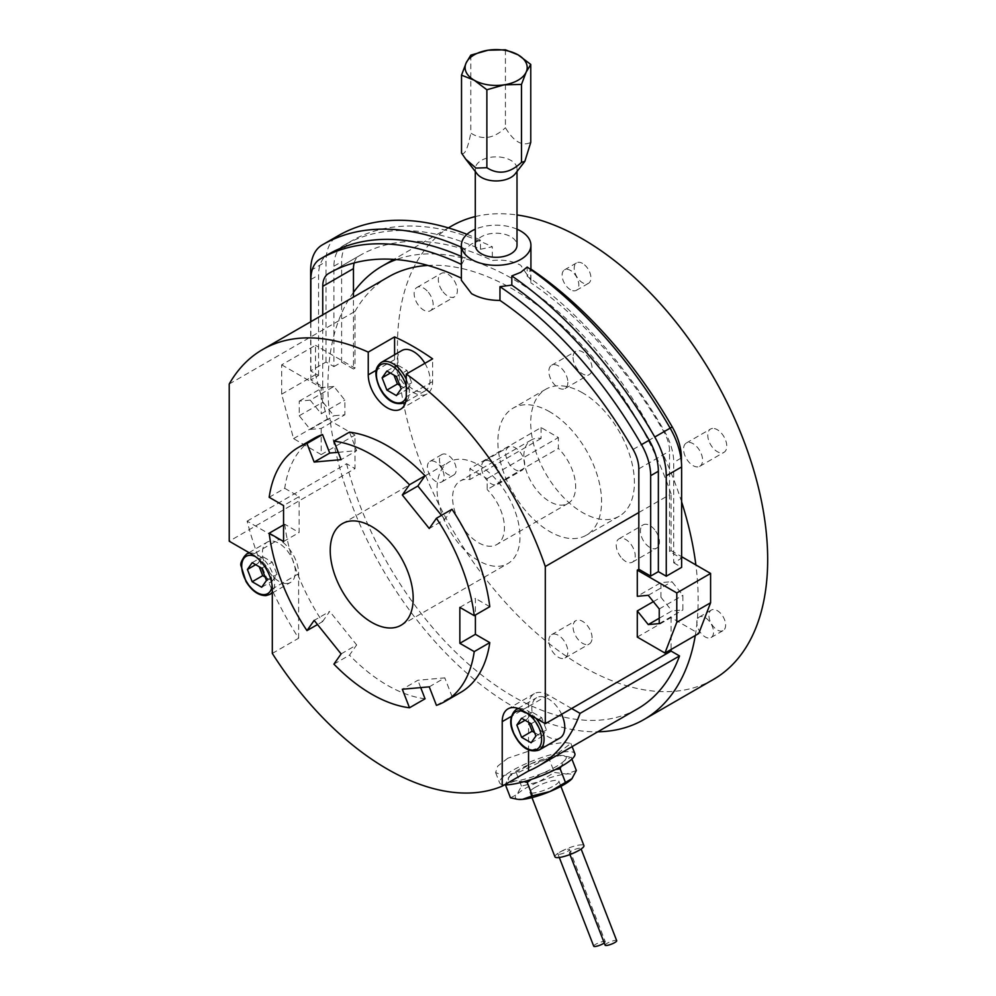 <?xml version="1.0" encoding="UTF-8"?>
<svg xmlns="http://www.w3.org/2000/svg" width="996" height="996" viewBox="0 0 996 996"><rect width="100%" height="100%" fill="white"/><g stroke="black" fill="none" stroke-linecap="round" stroke-linejoin="round"><path stroke-width="0.75" stroke-dasharray="4.98 3.74" d="M605.12 945.179A6.213 1.307 158.8 0 1 607.112 943.274A6.213 1.307 158.8 0 1 613.1 940.834A6.213 1.307 158.8 0 1 616.698 940.685M593.716 946.2A6.213 1.307 158.8 0 1 595.708 944.295A6.213 1.307 158.8 0 1 601.696 941.843A6.213 1.307 158.8 0 1 605.294 941.706A6.213 1.307 158.8 0 1 604.273 943M571.331 851.07A6.213 1.307 -21.2 0 0 569.339 852.974A6.213 1.307 -21.2 0 0 572.937 852.837A6.213 1.307 -21.2 0 0 578.937 850.385A6.213 1.307 -21.2 0 0 580.917 848.48A6.213 1.307 -21.2 0 0 577.331 848.617A6.213 1.307 -21.2 0 0 571.331 851.07M567.533 851.406A6.213 1.307 -21.2 0 0 569.513 849.501A6.213 1.307 -21.2 0 0 565.927 849.638A6.213 1.307 -21.2 0 0 559.926 852.078A6.213 1.307 -21.2 0 0 557.934 853.995A6.213 1.307 -21.2 0 0 561.532 853.846A6.213 1.307 -21.2 0 0 567.533 851.406M554.959 856.846A15.525 3.274 158.8 0 1 559.926 852.078A15.525 3.274 158.8 0 1 574.916 845.965A15.525 3.274 158.8 0 1 583.905 845.616M534.877 787.537A15.525 3.274 -21.2 0 0 529.909 792.306A15.525 3.274 -21.2 0 0 538.898 791.957A15.525 3.274 -21.2 0 0 553.888 785.844A15.525 3.274 -21.2 0 0 558.856 781.076A15.525 3.274 -21.2 0 0 549.879 781.424A15.525 3.274 -21.2 0 0 534.877 787.537M518.443 799.39A31.038 6.561 158.8 0 1 516.949 794.497A31.038 6.561 158.8 0 1 525.378 788.384A31.038 6.561 158.8 0 1 538.898 781.823A31.038 6.561 158.8 0 1 566.338 774.017A31.038 6.561 158.8 0 1 572.115 778.561M534.578 732.62L541.662 736.716L546.431 729.931L541.662 717.655L532.138 712.152L527.37 718.925L528.689 722.324M265.148 577.07L272.244 581.166L277 574.381L272.244 562.105L262.707 556.602L257.939 563.375L259.259 566.774M505.42 49.8L505.42 127.725C513.874 141.756 522.327 146.636 530.768 142.366M470.797 55.154L470.797 133.091C482.338 140.448 493.879 138.668 505.42 127.725M461.522 153.073C464.622 155.563 467.709 148.902 470.797 133.091M399.857 385.415L406.953 389.511L411.722 382.738L406.953 370.45L397.416 364.947L392.661 371.732L393.968 375.131M576.335 770.506L566.338 774.017L554.386 772.473L538.898 781.823L521.456 786.118L516.949 794.497L510.475 797.808M535.898 736.019L546.431 729.931M531.129 723.743L541.662 717.655M521.593 718.24L532.138 712.152M525.091 720.245L527.37 718.925M531.129 742.792L541.662 736.716M261.699 587.242L272.244 581.166M266.467 580.469L277 574.381M261.699 568.181L272.244 562.105M252.175 562.678L262.707 556.602M255.661 564.695L257.939 563.375M477.109 173.827A20.866 12.039 180 0 1 475.291 168.909A20.866 12.039 180 0 1 481.392 160.393A20.866 12.039 180 0 1 504.125 157.779A20.866 12.039 180 0 1 517.011 168.909A20.866 12.039 180 0 1 515.193 173.827M428.405 292.326A13.446 7.756 60 0 1 430.372 310.74A13.446 7.756 60 0 1 418.905 305.859A13.446 7.756 60 0 1 416.938 287.446A13.446 7.756 60 0 1 428.405 292.326M548.858 640.802A13.446 7.756 60 0 1 551.647 634.651A13.446 7.756 60 0 1 562.005 638.249A13.446 7.756 60 0 1 567.869 651.782A13.446 7.756 60 0 1 565.093 657.933A13.446 7.756 60 0 1 554.735 654.335A13.446 7.756 60 0 1 548.858 640.802M697.835 466.9A13.446 7.756 60 0 1 685.534 456.977A13.446 7.756 60 0 1 686.356 442.996A13.446 7.756 60 0 1 688.323 442.398A13.446 7.756 60 0 1 700.624 452.321A13.446 7.756 60 0 1 699.802 466.29A13.446 7.756 60 0 1 697.835 466.9M486.26 460.438A13.446 7.756 60 0 1 498.548 470.361A13.446 7.756 60 0 1 497.739 484.342A13.446 7.756 60 0 1 495.759 484.94A13.446 7.756 60 0 1 483.471 475.017A13.446 7.756 60 0 1 484.293 461.048A13.446 7.756 60 0 1 486.26 460.438M620.969 557.237A13.446 7.756 60 0 1 619.002 538.824A13.446 7.756 60 0 1 630.48 543.704A13.446 7.756 60 0 1 632.448 562.118A13.446 7.756 60 0 1 620.969 557.237M567.869 382.352A13.446 7.756 60 0 1 565.093 388.515A13.446 7.756 60 0 1 554.735 384.904A13.446 7.756 60 0 1 548.858 371.384A13.446 7.756 60 0 1 551.647 365.221A13.446 7.756 60 0 1 562.005 368.831A13.446 7.756 60 0 1 567.869 382.352M570.471 289.736A11.828 6.823 60 0 1 562.74 279.303A11.828 6.823 60 0 1 564.558 269.829A11.828 6.823 60 0 1 570.471 270.414A11.828 6.823 60 0 1 578.19 280.835A11.828 6.823 60 0 1 576.385 290.322A11.828 6.823 60 0 1 570.471 289.736M442.996 471.083A11.828 6.823 60 0 1 441.664 481.964A11.828 6.823 60 0 1 428.517 472.378A11.828 6.823 60 0 1 429.836 461.484A11.828 6.823 60 0 1 442.996 471.083M697.935 618.267A11.828 6.823 60 0 1 699.267 617.034A11.828 6.823 60 0 1 710.273 622.55A11.828 6.823 60 0 1 712.426 636.282A11.828 6.823 60 0 1 711.094 637.515A11.828 6.823 60 0 1 700.088 631.999A11.828 6.823 60 0 1 697.935 618.267M386.884 371.035L397.416 364.947M390.37 373.052L392.661 371.732M396.42 395.599L406.953 389.511M401.176 388.814L411.722 382.738M396.42 376.538L406.953 370.45M555.556 769.472L542.72 773.108L531.329 779.42M524.045 781.636L515.281 780.914L505.283 784.425L509.79 776.046L531.74 763.384L549.182 759.077L554.386 772.473M509.504 776.37L509.79 776.046A31.038 6.561 -21.2 0 0 509.504 776.37A31.038 6.561 -21.2 0 0 515.281 780.914A31.038 6.561 -21.2 0 0 542.72 773.108A31.038 6.561 -21.2 0 0 556.241 766.547A31.038 6.561 -21.2 0 0 564.67 760.434L560.997 766.571M521.456 786.118L516.264 772.734M571.903 759.089L571.131 757.122L564.67 760.434A31.038 6.561 -21.2 0 0 563.176 755.541A31.038 6.561 -21.2 0 0 559.179 755.578L571.131 757.122M549.182 759.077L559.179 755.578A31.038 6.561 -21.2 0 0 531.74 763.384A31.038 6.561 -21.2 0 0 518.219 769.945A31.038 6.561 -21.2 0 0 509.79 776.046M475.291 245.253A20.866 12.039 180 0 1 481.392 236.737A20.866 12.039 180 0 1 504.125 234.135A20.866 12.039 180 0 1 517.011 245.253M549.73 411.796A73.331 42.342 -120 0 0 513.065 408.161A73.331 42.342 -120 0 0 501.822 466.925A73.331 42.342 -120 0 0 549.73 531.54A73.331 42.342 -120 0 0 586.395 535.176A73.331 42.342 -120 0 0 597.625 476.412A73.331 42.342 -120 0 0 549.73 411.796M582.56 392.835A73.331 42.342 -120 0 0 545.895 389.199A73.331 42.342 -120 0 0 534.665 447.963A73.331 42.342 -120 0 0 582.56 512.579A73.331 42.342 -120 0 0 619.226 516.214A73.331 42.342 -120 0 0 630.468 457.45A73.331 42.342 -120 0 0 582.56 392.835M443.096 291.89A13.446 7.756 -120 0 0 454.574 296.771A13.446 7.756 -120 0 0 452.607 278.357A13.446 7.756 -120 0 0 441.128 273.477A13.446 7.756 -120 0 0 443.096 291.89M592.072 637.813A13.446 7.756 -120 0 0 586.208 624.28A13.446 7.756 -120 0 0 575.837 620.682A13.446 7.756 -120 0 0 573.061 626.833A13.446 7.756 -120 0 0 578.925 640.366A13.446 7.756 -120 0 0 589.283 643.964A13.446 7.756 -120 0 0 592.072 637.813M712.526 428.429A13.446 7.756 -120 0 0 710.559 429.027A13.446 7.756 -120 0 0 709.737 443.008A13.446 7.756 -120 0 0 722.025 452.919A13.446 7.756 -120 0 0 724.005 452.321A13.446 7.756 -120 0 0 724.814 438.352A13.446 7.756 -120 0 0 712.526 428.429M519.962 470.971A13.446 7.756 -120 0 0 521.929 470.361A13.446 7.756 -120 0 0 522.751 456.392A13.446 7.756 -120 0 0 510.45 446.469A13.446 7.756 -120 0 0 508.483 447.08A13.446 7.756 -120 0 0 507.661 461.048A13.446 7.756 -120 0 0 519.962 470.971M654.671 529.735A13.446 7.756 -120 0 0 643.204 524.855A13.446 7.756 -120 0 0 645.171 543.268A13.446 7.756 -120 0 0 656.638 548.149A13.446 7.756 -120 0 0 654.671 529.735M573.061 357.415A13.446 7.756 -120 0 0 578.925 370.935A13.446 7.756 -120 0 0 589.283 374.546A13.446 7.756 -120 0 0 592.072 368.383A13.446 7.756 -120 0 0 586.208 354.862A13.446 7.756 -120 0 0 575.837 351.252A13.446 7.756 -120 0 0 573.061 357.415M582.56 263.43A11.828 6.823 -120 0 0 576.647 262.844A11.828 6.823 -120 0 0 574.841 272.319A11.828 6.823 -120 0 0 582.56 282.752A11.828 6.823 -120 0 0 588.474 283.337A11.828 6.823 -120 0 0 590.292 273.85A11.828 6.823 -120 0 0 582.56 263.43M440.606 465.393A11.828 6.823 -120 0 0 453.765 474.98A11.828 6.823 -120 0 0 455.097 464.099A11.828 6.823 -120 0 0 441.938 454.5A11.828 6.823 -120 0 0 440.606 465.393M724.515 629.298A11.828 6.823 -120 0 0 722.374 615.565A11.828 6.823 -120 0 0 711.368 610.05A11.828 6.823 -120 0 0 710.036 611.283A11.828 6.823 -120 0 0 712.19 625.015A11.828 6.823 -120 0 0 723.196 630.53A11.828 6.823 -120 0 0 724.515 629.298M541.089 427.558L541.089 438.452A36.665 21.165 -120 0 0 531.391 439.921A36.665 21.165 -120 0 0 525.776 469.29A36.665 21.165 -120 0 0 549.73 501.598A36.665 21.165 -120 0 0 568.056 503.416A36.665 21.165 -120 0 0 558.37 448.437L558.37 437.543L541.089 427.558L469.875 468.668L487.156 478.653L487.156 489.546L558.37 448.437M638.822 512.517L669.549 494.775L669.549 551.51L681.413 558.345L673.719 562.79L673.719 462.381A44.696 25.809 -120 0 0 664.544 431.343A320.401 184.982 60 0 0 527.183 276.228L527.183 267.053M333.934 366.603L341.616 362.171L353.468 369.018L353.468 312.283L322.741 330.025L322.741 386.759L310.889 379.912L318.571 375.48L310.665 370.923L326.028 362.046L333.934 366.603L333.934 266.206A44.696 25.809 60 0 1 343.122 245.775A320.401 184.982 60 0 1 343.632 245.489A320.401 184.982 60 0 1 480.47 249.261L492.323 246.771L492.323 260.516C503.192 259.371 512.666 260.964 520.734 265.285L530.918 280.287L530.706 282.677L530.706 268.932L527.183 276.228M326.028 362.046L326.028 261.637A55.876 32.258 60 0 1 337.52 236.114A331.581 191.431 60 0 1 338.042 235.803M461.385 247.269A331.581 191.431 60 0 1 465.107 248.963L471.569 243.958L480.47 240.086L480.47 249.261M466.987 234.321A331.581 191.431 60 0 1 480.47 240.086M517.011 229.205A34.773 20.069 0 0 0 475.291 229.205M341.616 362.171L341.616 261.761A44.696 25.809 60 0 1 350.804 241.343A320.401 184.982 60 0 1 351.314 241.044A320.401 184.982 60 0 1 492.323 246.771M713.46 679.421A261.786 151.143 60 0 1 582.56 666.448A261.786 151.143 60 0 1 411.547 435.762A261.786 151.143 60 0 1 451.674 225.992M475.291 216.58A261.786 151.143 60 0 1 517.011 214.962M541.089 438.452L469.875 479.562A36.665 21.165 -120 0 0 460.189 481.031A36.665 21.165 -120 0 0 454.562 510.413A36.665 21.165 -120 0 0 478.516 542.72A36.665 21.165 -120 0 0 496.855 544.526A36.665 21.165 -120 0 0 487.156 489.546M487.156 478.653L558.37 437.543M469.875 479.562L469.875 468.668M673.719 562.79L681.625 567.346M681.413 558.345L681.413 462.007M669.549 551.51L671.092 550.614L671.092 493.892L669.549 494.775L669.549 451.101A27.938 16.135 -120 0 0 663.809 431.704A303.643 175.308 60 0 0 530.706 282.677M659.24 618.242L671.927 610.909L682.895 609.938L682.895 595.297L671.927 581.639L660.946 582.623L637.291 596.293M659.24 623.596L682.895 609.938M659.24 608.954L682.895 595.297M648.259 595.309L671.927 581.639M695.295 635.523A261.786 151.143 -120 0 0 695.868 631.862A261.786 151.143 -120 0 0 695.868 564.931M637.291 637.067L671.092 617.557L698.744 633.518M504.524 784.836A40.35 8.528 158.8 0 1 499.606 782.844A40.35 8.528 158.8 0 1 512.517 770.456A40.35 8.528 158.8 0 1 551.498 754.545A40.35 8.528 158.8 0 1 574.854 753.648M559.951 738.011A23.282 13.446 60 0 1 540.081 729.558A23.282 13.446 60 0 1 536.67 697.686A23.282 13.446 60 0 1 556.54 706.139A23.282 13.446 60 0 1 561.607 714.294M287.122 583.507A23.282 13.446 60 0 1 265.832 566.326A23.282 13.446 60 0 1 267.252 542.135A23.282 13.446 60 0 1 270.651 541.077A23.282 13.446 60 0 1 291.953 558.258A23.282 13.446 60 0 1 290.533 582.461A23.282 13.446 60 0 1 287.122 583.507M333.897 386.485L322.916 387.469L322.916 402.098L333.897 415.755L344.865 414.772L321.198 428.429L310.229 429.413L299.248 415.755L299.248 401.127L310.229 400.143L333.897 386.485L344.865 400.131L344.865 414.772M299.248 401.127L322.916 387.469M299.248 415.755L322.916 402.098M310.229 429.413L333.897 415.755M321.198 428.429L321.198 454.587L293.546 438.614L281.694 394.167L281.694 364.835L315.495 345.313L315.495 374.645L327.348 419.104L330.224 420.76A261.786 151.143 -120 0 0 513.052 706.587A261.786 151.143 -120 0 0 597.799 731.799M281.694 394.167L315.495 374.645M310.665 370.923L310.665 321.795M461.385 256.458A320.401 184.982 60 0 1 465.107 258.138L465.107 248.963M318.571 375.48L318.571 275.07A44.696 25.809 60 0 1 327.759 254.652A320.401 184.982 60 0 1 328.269 254.354M354.19 262.944A27.938 16.135 60 0 1 359.207 255.848A303.643 175.308 60 0 1 359.693 255.561A303.643 175.308 60 0 1 492.323 260.516M461.385 278.158A303.643 175.308 60 0 1 461.596 278.258L461.385 280.287M310.889 379.912L310.889 321.671M461.385 264.413A320.401 184.982 60 0 1 461.596 264.525L465.107 258.138M461.596 278.258L461.596 264.525M293.546 438.614L327.348 419.104M353.468 292.388A261.786 151.143 -120 0 0 330.224 353.817A261.786 151.143 -120 0 0 330.224 420.76L355.012 435.065L355.012 468.593L229.217 541.214M388.39 276.925A249.311 143.947 -120 0 0 355.012 311.399L355.012 368.134L315.495 345.313M355.012 311.399L353.468 312.283L353.468 297.094M681.625 501.884A261.786 151.143 -120 0 0 513.052 279.092A261.786 151.143 -120 0 0 396.296 259.57M424.881 363.316A23.282 13.446 60 0 1 430.06 380.148A23.282 13.446 60 0 1 425.242 390.805A23.282 13.446 60 0 1 407.302 384.568A23.282 13.446 60 0 1 397.143 361.137A23.282 13.446 60 0 1 401.961 350.48M478.516 464.883A58.664 33.864 60 0 1 516.837 516.575A58.664 33.864 60 0 1 507.848 563.587A58.664 33.864 60 0 1 478.516 560.673A58.664 33.864 60 0 1 440.195 508.981A58.664 33.864 60 0 1 449.184 461.97A58.664 33.864 60 0 1 478.516 464.883M671.092 550.614L681.625 556.702M653.351 601.646L660.946 597.264L660.946 582.623M660.946 597.264L671.927 610.909M507.773 758.23L497.739 766.123L495.635 772.572L503.304 775.598L519.265 772.062L557.2 753.823L570.857 743.39L563.985 742.406L547.563 744.747L507.773 758.23M571.642 708.505L548.31 695.034A27.938 16.135 -120 0 0 534.342 693.652A27.938 16.135 -120 0 0 528.552 706.438L528.552 749.839M272.306 653.426L298.638 638.224A249.311 143.947 60 0 1 247.133 521.145L278.892 539.483L252.548 554.685M298.638 638.224L298.638 573.696A27.938 16.135 -120 0 0 278.892 539.483M310.229 400.143L321.198 413.801L344.865 400.131M281.694 364.835L321.198 387.643L321.198 413.801M355.012 368.134L353.468 369.018M322.741 386.759L321.198 387.643M229.217 384.02L322.741 330.025L322.741 314.836M247.133 521.145L346.571 463.725L355.012 468.593M671.092 617.557L671.092 649.492M346.571 463.725A249.311 143.947 -120 0 0 513.052 696.416A249.311 143.947 -120 0 0 637.701 708.754M321.198 454.587L355.012 435.065M671.092 493.892A249.311 143.947 -120 0 0 513.052 289.276A249.311 143.947 -120 0 0 427.844 265.434M394.59 354.738L394.59 359.668A26.892 15.525 -120 0 0 406.318 386.722A26.892 15.525 -120 0 0 427.047 393.93A26.892 15.525 -120 0 0 432.613 381.617L432.613 358.859M349.471 432.14L356.655 450.665L341.105 459.654M338.254 452.309L356.655 450.665M269.181 497.29L284.731 488.314A146.661 84.672 60 0 1 313.927 438.452M284.731 488.314L299.111 496.618L283.561 505.595M283.561 541.513L299.111 532.536L299.111 496.618M283.561 524.917L284.731 524.232L299.111 532.536M284.731 524.232A146.661 84.672 60 0 0 322.53 621.641L317.5 624.542M322.53 621.641L329.713 611.407L314.163 620.396M341.105 653.911L356.655 644.922L329.713 611.407M429.251 686.842L444.801 677.853L417.859 680.268L402.309 689.244M436.435 705.367L451.997 696.391L444.801 677.853M460.588 692.469A146.661 84.672 60 0 1 451.997 696.391M459.853 607.373L475.403 598.397L475.403 615.005M489.783 606.701L475.403 598.397M451.997 509.292L444.801 519.526L429.251 528.503M441.465 515.368L444.801 519.526M333.909 664.133L349.471 655.156L356.655 644.922M420.71 687.601L417.859 680.268M425.055 698.794A146.661 84.672 60 0 1 387.257 685.211A146.661 84.672 60 0 1 349.471 655.156M255.412 556.577A21.539 12.438 60 0 1 272.095 585.474M406.268 386.822A21.539 12.438 60 0 1 406.878 392.113A21.539 12.438 60 0 1 406.268 396.694M670.121 428.118L664.544 431.343M680.953 458.197L673.719 462.381M518.717 708.666A23.282 13.446 60 0 1 535.823 718.091A23.282 13.446 60 0 1 536.035 718.353M539.234 749.976A23.282 13.446 60 0 1 519.364 741.522A23.282 13.446 60 0 1 515.953 709.65M269.804 594.413A23.282 13.446 60 0 1 266.393 595.471A23.282 13.446 60 0 1 245.103 578.29A23.282 13.446 60 0 1 246.522 554.087M249.735 553.066A23.282 13.446 60 0 1 249.934 553.041A23.282 13.446 60 0 1 269.891 567.683A23.282 13.446 60 0 1 272.306 592.159M322.156 244.979L337.52 236.114M310.665 270.514L326.028 261.637M343.122 245.775L350.804 241.343M333.934 266.206L341.616 261.761M404.525 402.77A23.282 13.446 60 0 1 386.585 396.533A23.282 13.446 60 0 1 376.413 373.102A23.282 13.446 60 0 1 381.244 362.444M406.268 379.277A23.282 13.446 60 0 1 409.344 392.113A23.282 13.446 60 0 1 405.671 401.961M638.822 468.842L669.549 451.101M633.083 449.445L663.809 431.704M359.207 255.848L329.452 273.029M310.889 279.502L318.571 275.07M320.077 259.084L327.759 254.652M394.59 359.668L376.227 370.263M432.613 381.617L406.268 396.819M548.31 695.034L521.979 710.235M528.552 706.438L511.147 716.485M298.638 573.696L272.306 588.91M569.339 852.974L569.961 854.543M569.513 849.501L605.294 941.706M557.934 853.995L559.291 857.481M529.909 792.306L531.976 797.597M558.856 781.076L560.91 786.367M517.011 171.486L517.011 168.909M475.291 171.486L475.291 168.909M545.895 389.199L513.065 408.161M619.226 516.214L586.395 535.176M430.372 310.74L454.574 296.771M416.938 287.446L441.128 273.477M551.647 634.651L575.837 620.682M565.093 657.933L589.283 643.964M686.356 442.996L710.559 429.027M699.802 466.29L724.005 452.321M497.739 484.342L521.929 470.361M484.293 461.048L508.483 447.08M619.002 538.824L643.204 524.855M632.448 562.118L656.638 548.149M565.093 388.515L589.283 374.546M551.647 365.221L575.837 351.252M564.558 269.829L576.647 262.844M576.385 290.322L588.474 283.337M441.664 481.964L453.765 474.98M429.836 461.484L441.938 454.5M699.267 617.034L711.368 610.05M711.094 637.515L723.196 630.53M563.176 755.541L564.197 755.653M343.632 245.489L351.314 241.044M530.918 280.287L530.918 269.082M531.391 439.921L460.189 481.031M568.056 503.416L496.855 544.526M518.057 708.43L536.67 697.686M249.025 552.656L267.252 542.135M272.306 592.981L290.533 582.461M328.966 273.302L359.693 255.561M448.387 227.897L393.843 259.383M405.621 402.123L425.242 390.805M495.622 772.585L499.606 782.844M570.87 743.39L572.127 746.614M342.375 523.647L449.184 461.97M401.039 625.251L507.848 563.587M427.047 393.93L400.703 409.132M534.342 693.652L508.01 708.853"/><path stroke-width="1.49" d="M581.129 849.003L616.698 940.685A6.213 1.307 158.8 0 1 614.706 942.602A6.213 1.307 158.8 0 1 608.718 945.042A6.213 1.307 158.8 0 1 605.12 945.179L569.961 854.543M604.273 943A6.213 1.307 158.8 0 1 603.302 943.61A6.213 1.307 158.8 0 1 597.314 946.063A6.213 1.307 158.8 0 1 593.716 946.2L559.291 857.481M560.91 786.367L583.905 845.616A15.525 3.274 158.8 0 1 578.937 850.385A15.525 3.274 158.8 0 1 563.948 856.498A15.525 3.274 158.8 0 1 554.959 856.846L531.976 797.597M518.094 54.855A31.038 17.928 0 0 0 488.115 50.211A31.038 17.928 0 0 0 474.196 54.855A31.038 17.928 0 0 0 466.165 62.885A31.038 17.928 0 0 0 474.196 80.203A31.038 17.928 0 0 0 504.175 84.834A31.038 17.928 0 0 0 518.094 80.203A31.038 17.928 0 0 0 526.137 72.16A31.038 17.928 0 0 0 518.094 54.855L505.42 49.8L488.115 50.211L470.797 55.154L466.165 62.885L461.522 75.148L474.196 80.203L486.87 89.777L504.175 84.834L521.493 84.423L526.137 72.16L530.768 64.429L518.094 54.855M572.115 778.561L572.115 778.561A31.038 6.561 158.8 0 1 571.829 778.884A31.038 6.561 158.8 0 1 563.4 784.985A31.038 6.561 158.8 0 1 549.879 791.559A31.038 6.561 158.8 0 1 522.439 799.365A31.038 6.561 158.8 0 1 518.443 799.39L522.439 799.365L532.424 795.854L549.879 791.559L572.115 778.548M528.689 722.324L532.138 731.213L534.578 732.62M259.259 566.774L262.707 575.663L265.148 577.07M521.493 84.423L521.493 162.348C509.952 173.292 498.411 175.072 486.87 167.714L476.026 168.087L465.817 159.248L461.522 153.073L461.522 75.148M530.768 64.429L530.768 142.366L524.842 161.364L521.493 162.348M486.87 89.777L486.87 167.714M393.968 375.131L397.416 384.008L399.857 385.415M505.458 784.86L510.475 797.808L517.422 799.278M571.829 778.884L576.335 770.506L571.903 759.089M531.129 723.743L535.898 736.019L531.129 742.792L521.593 737.301L516.837 725.013L521.593 718.24L531.129 723.743M516.837 725.013L525.091 720.245M521.593 737.301L532.138 731.213M252.175 581.739L247.406 569.463L252.175 562.678L261.699 568.181L266.467 580.469L261.699 587.242L252.175 581.739L262.707 575.663M247.406 569.463L255.661 564.695M524.842 161.364L515.193 173.827A20.866 12.039 180 0 1 510.898 177.425A20.866 12.039 180 0 1 477.109 173.827L465.817 159.248M382.115 377.808L386.884 371.035L396.42 376.538L401.176 388.814L396.42 395.599L386.884 390.096L382.115 377.808L390.37 373.052M386.884 390.096L397.416 384.008M565.355 782.196L560.163 768.812L555.556 769.472M531.329 779.42L527.233 782.458L524.045 781.636M532.424 795.854L527.233 782.458M560.997 766.571L560.163 768.812M517.011 171.486L517.011 245.253A20.866 12.039 180 0 1 510.898 253.768A20.866 12.039 180 0 1 488.165 256.383A20.866 12.039 180 0 1 475.291 245.253L475.291 171.486M511.82 275.929L520.734 272.344L527.183 267.053A331.581 191.431 60 0 1 670.146 428.156A55.876 32.258 -120 0 1 681.625 466.937L681.625 567.346L666.262 576.223L666.262 475.814A55.876 32.258 -120 0 0 654.783 437.02A331.581 191.431 60 0 0 511.82 275.929L511.82 285.105A320.401 184.982 60 0 1 649.168 440.22L641.486 444.652A320.401 184.982 60 0 0 499.967 286.674L499.967 300.419A303.643 175.308 60 0 1 633.083 449.445A27.938 16.135 -120 0 1 638.822 468.842L638.822 569.251L650.674 576.086L650.674 475.69A44.696 25.809 -120 0 0 641.486 444.652M681.413 462.007L681.413 457.948A44.696 25.809 -120 0 0 672.225 426.911L670.121 428.118M672.225 426.911A320.401 184.982 60 0 0 530.706 268.932L530.607 269.455M310.665 321.795L310.665 270.514A55.876 32.258 60 0 1 322.156 244.979A331.581 191.431 60 0 1 322.679 244.68A331.581 191.431 60 0 1 461.385 247.269M322.679 244.68L338.042 235.803A331.581 191.431 60 0 1 466.987 234.321M475.291 229.205A34.773 20.069 0 0 0 471.569 231.06A34.773 20.069 0 0 0 461.385 245.253A34.773 20.069 0 0 0 482.836 263.803A34.773 20.069 0 0 0 520.734 259.446A34.773 20.069 0 0 0 530.918 245.253A34.773 20.069 0 0 0 517.011 229.205M448.387 227.897L451.674 225.992A261.786 151.143 60 0 1 475.291 216.58M517.011 214.962A261.786 151.143 60 0 1 582.56 238.965A261.786 151.143 60 0 1 753.586 469.651A261.786 151.143 60 0 1 713.46 679.421L643.939 719.548A261.786 151.143 -120 0 0 695.295 635.523M666.262 576.223L658.356 571.654L658.356 471.245A44.696 25.809 -120 0 0 649.168 440.22M638.822 569.251L637.291 570.135L637.291 596.293L648.259 595.309L659.24 608.954L659.24 623.596L648.259 624.579L659.24 618.242M664.942 653.04L698.744 633.518L710.596 602.767L710.596 573.435L676.794 592.944L676.794 622.276L664.942 653.04L637.291 637.067L637.291 610.922L653.351 601.646M710.596 602.767L676.794 622.276M710.596 573.435L695.868 564.931A261.786 151.143 -120 0 0 681.625 501.884M511.82 285.105L499.967 286.674M658.356 571.654L650.674 576.086M461.385 245.253L461.385 280.287L471.569 293.671C479.624 298.153 489.098 300.406 499.967 300.419M572.127 746.614L574.854 753.648A40.35 8.528 158.8 0 1 561.943 766.036A40.35 8.528 158.8 0 1 504.524 784.836M561.607 714.294A23.282 13.446 60 0 1 559.951 738.011L539.234 749.976A23.282 13.446 60 0 0 536.035 718.353M310.889 321.671L310.889 279.502A44.696 25.809 60 0 1 320.077 259.084A320.401 184.982 60 0 1 320.588 258.786L328.269 254.354A320.401 184.982 60 0 1 461.385 256.458M322.741 314.836L322.741 286.35A27.938 16.135 60 0 1 328.481 273.589A303.643 175.308 60 0 1 328.966 273.302A303.643 175.308 60 0 1 461.385 278.158M320.588 258.786A320.401 184.982 60 0 1 461.385 264.413M353.468 297.094L353.468 268.609A27.938 16.135 60 0 1 354.19 262.944M396.296 259.57A261.786 151.143 -120 0 0 382.153 266.131A261.786 151.143 -120 0 0 353.468 292.388M597.799 731.799A261.786 151.143 -120 0 0 643.939 719.548M405.671 401.961A23.282 13.446 60 0 1 404.525 402.77C388.141 408.049 376.637 387.357 375.903 373.811C375.592 369.23 377.372 365.445 381.244 362.444L401.961 350.48A23.282 13.446 60 0 1 424.881 363.316M637.291 570.135L676.794 592.944M681.625 556.702L695.868 564.931M648.259 624.579L637.291 610.922M545.298 723.706L571.642 708.505L580.07 713.373A249.311 143.947 60 0 1 538.263 766.173A249.311 143.947 60 0 1 528.552 770.966L502.221 786.168L502.221 721.639A27.938 16.135 60 0 1 508.01 708.853A27.938 16.135 60 0 1 521.979 710.235L545.298 723.706L545.298 566.512A249.311 143.947 -120 0 0 406.268 374.06L406.268 396.819A26.892 15.525 60 0 1 400.703 409.132A26.892 15.525 60 0 1 379.986 401.936A26.892 15.525 60 0 1 368.246 374.87L368.246 352.111A249.311 143.947 -120 0 0 262.608 349.546A249.311 143.947 -120 0 0 229.217 384.02L229.217 541.214L252.548 554.685A27.938 16.135 60 0 1 272.306 588.91L272.306 653.426A249.311 143.947 -120 0 0 387.257 769.037A249.311 143.947 -120 0 0 502.221 786.168M528.552 749.839L528.552 770.966M571.642 708.505L671.092 651.085L679.521 655.953L580.07 713.373M671.092 649.492L671.092 651.085M538.263 766.173L637.701 708.754A249.311 143.947 -120 0 0 679.521 655.953M427.844 265.434A249.311 143.947 -120 0 0 388.39 276.925L262.608 349.546M368.246 352.111L394.59 336.897A249.311 143.947 60 0 1 413.601 346.695A249.311 143.947 60 0 1 432.613 358.859L406.268 374.06M394.59 336.897L394.59 354.738M371.707 622.351A58.664 33.864 60 0 1 333.386 570.646A58.664 33.864 60 0 1 342.375 523.647A58.664 33.864 60 0 1 371.707 526.548A58.664 33.864 60 0 1 410.028 578.24A58.664 33.864 60 0 1 401.039 625.251A58.664 33.864 60 0 1 371.707 622.351M317.5 624.542L306.967 630.617L314.163 620.396L341.105 653.911L333.909 664.133A146.661 84.672 -120 0 0 371.707 694.187A146.661 84.672 -120 0 0 409.493 707.783L402.309 689.244L429.251 686.842L436.435 705.367A146.661 84.672 -120 0 0 445.038 701.458A146.661 84.672 -120 0 0 474.233 651.608L489.783 642.619L475.403 634.315L459.853 643.304L459.853 607.373L474.233 615.677L489.783 606.701A146.661 84.672 60 0 0 451.997 509.292L436.435 518.269L429.251 528.503L402.309 494.987L409.493 484.753L425.055 475.777A146.661 84.672 60 0 0 387.257 445.722A146.661 84.672 60 0 0 349.471 432.14L333.909 441.116L341.105 459.654L314.163 462.057L329.713 453.08L338.254 452.309M314.163 462.057L306.967 443.519L322.53 434.542L329.713 453.08M306.967 443.519A146.661 84.672 -120 0 0 298.377 447.441L313.927 438.452A146.661 84.672 60 0 1 322.53 434.542M298.377 447.441A146.661 84.672 -120 0 0 269.181 497.29L283.561 505.595L283.561 541.513L269.181 533.209L283.561 524.917M269.181 533.209A146.661 84.672 -120 0 0 306.967 630.617M489.783 642.619A146.661 84.672 60 0 1 460.588 692.469L445.038 701.458M474.233 651.608L459.853 643.304M475.403 615.005L475.403 634.315M474.233 615.677A146.661 84.672 -120 0 0 436.435 518.269M402.309 494.987L417.859 486.011L441.465 515.368M425.055 475.777L417.859 486.011M409.493 484.753A146.661 84.672 -120 0 0 371.707 454.699A146.661 84.672 -120 0 0 333.909 441.116M545.298 566.512L638.822 512.517M420.71 687.601L425.055 698.794L409.493 707.783M518.742 741.348A21.539 12.438 60 0 1 513.164 714.107A21.539 12.438 60 0 1 533.981 719.685A21.539 12.438 60 0 1 539.558 746.925A21.539 12.438 60 0 1 518.742 741.348M272.095 585.474A21.539 12.438 60 0 1 264.55 594.6A21.539 12.438 60 0 1 243.746 576.149A21.539 12.438 60 0 1 249.324 555.332A21.539 12.438 60 0 1 255.412 556.577M406.268 396.694A21.539 12.438 60 0 1 389.486 399.483A21.539 12.438 60 0 1 376.413 374.521A21.539 12.438 60 0 1 389.486 364.661A21.539 12.438 60 0 1 406.268 386.822M670.146 428.156L654.783 437.02M681.625 466.937L666.262 475.814M539.234 749.976C531.627 752.466 524.755 749.727 518.617 741.734C509.043 728.225 508.159 717.531 515.953 709.65A23.282 13.446 60 0 1 518.717 708.666M272.306 592.159A23.282 13.446 60 0 1 269.804 594.413L265.932 595.62C258.499 595.62 251.851 590.914 245.987 581.515L241.206 566.326C239.874 563.873 241.642 559.789 246.522 554.087A23.282 13.446 60 0 1 249.735 553.066M381.244 362.444A23.282 13.446 60 0 1 406.268 379.277M658.356 471.245L650.674 475.69M329.452 273.029L328.481 273.589M353.468 268.609L322.741 286.35M376.227 370.263L368.246 374.87M511.147 716.485L502.221 721.639M530.918 269.082L530.918 245.253M515.953 709.65L518.057 708.43M246.522 554.087L249.025 552.656M269.804 594.413L272.306 592.981M393.843 259.383L382.153 266.131M404.525 402.77L405.621 402.123"/></g></svg>
